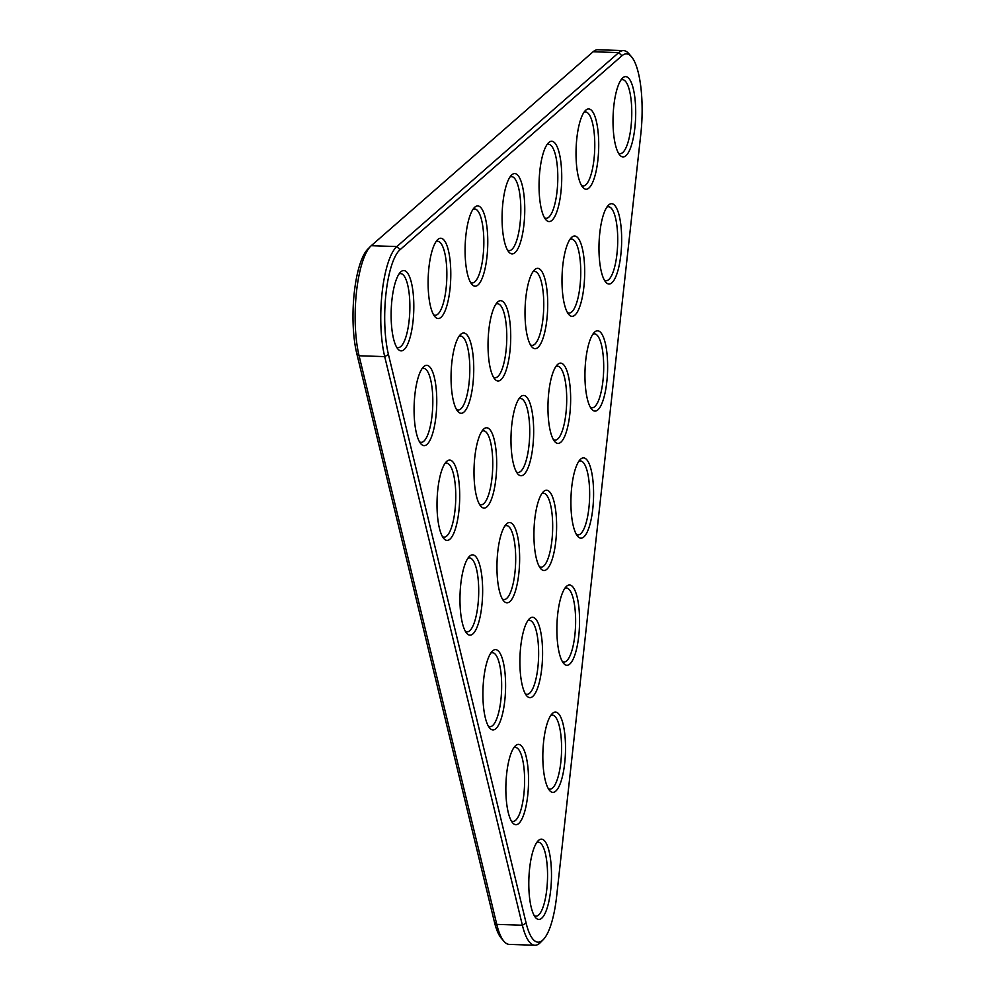 <?xml version="1.0" encoding="UTF-8"?>
<svg xmlns="http://www.w3.org/2000/svg" width="995" height="995" viewBox="0 0 995 995"><rect width="100%" height="100%" fill="white"/><g stroke="black" fill="none" stroke-linecap="round" stroke-linejoin="round"><path stroke-width="1.49" d="M631.526 56.802L628.84 53.668A66.08 18.544 91.9 0 0 623.517 50.608A66.08 18.544 91.9 0 0 618.741 52.611L396.856 246.561A66.08 18.544 91.9 0 0 384.704 356.62L522.375 925.226A66.08 18.544 91.9 0 0 534.9 945.25A66.08 18.544 91.9 0 0 540.422 942.539L543.295 939.603A62.909 17.661 -88.1 0 1 526.131 923.111L388.448 354.519A62.909 17.661 -88.1 0 1 400.027 249.733L621.912 55.782A62.909 17.661 -88.1 0 1 631.526 56.802A62.909 17.661 -88.1 0 1 640.83 133.915L556.615 896.458A62.909 17.661 -88.1 0 1 543.295 939.603M526.131 923.111L522.375 925.226L496.766 924.367L359.083 355.762A66.08 18.544 91.9 0 1 370.501 246.399A66.08 18.544 91.9 0 1 371.247 245.703L593.132 51.752A66.08 18.544 91.9 0 1 597.908 49.75L623.517 50.608M494.428 922.054L496.766 924.367A66.08 18.544 91.9 0 0 503.967 941.332L501.281 938.198A62.909 17.661 -88.1 0 1 494.428 922.054L356.757 353.461A62.909 17.661 -88.1 0 1 367.615 249.347L370.501 246.399M503.967 941.332A66.08 18.544 91.9 0 0 509.291 944.392L534.9 945.25M533.171 850.489A40.186 11.281 91.9 0 0 535.571 917.589A40.186 11.281 91.9 0 0 551.417 879.679A40.186 11.281 91.9 0 0 538.133 840.787A40.186 11.281 91.9 0 0 533.171 850.489M510.224 755.727A40.186 11.281 91.9 0 0 512.624 822.828A40.186 11.281 91.9 0 0 528.469 784.906A40.186 11.281 91.9 0 0 515.186 746.026A40.186 11.281 91.9 0 0 510.224 755.727M501.318 533.867A40.186 11.281 91.9 0 0 503.706 600.968A40.186 11.281 91.9 0 0 519.564 563.058A40.186 11.281 91.9 0 0 506.281 524.166A40.186 11.281 91.9 0 0 501.318 533.867M547.2 723.402A40.186 11.281 91.9 0 0 549.601 790.503A40.186 11.281 91.9 0 0 565.446 752.593A40.186 11.281 91.9 0 0 552.163 713.701A40.186 11.281 91.9 0 0 547.2 723.402M538.295 501.542A40.186 11.281 91.9 0 0 540.695 568.642A40.186 11.281 91.9 0 0 556.541 530.733A40.186 11.281 91.9 0 0 543.258 491.841A40.186 11.281 91.9 0 0 538.295 501.542M515.348 406.781A40.186 11.281 91.9 0 0 517.748 473.881A40.186 11.281 91.9 0 0 533.594 435.959A40.186 11.281 91.9 0 0 520.31 397.08A40.186 11.281 91.9 0 0 515.348 406.781M524.265 628.641A40.186 11.281 91.9 0 0 526.654 695.741A40.186 11.281 91.9 0 0 542.511 657.819A40.186 11.281 91.9 0 0 529.216 618.927A40.186 11.281 91.9 0 0 524.265 628.641M478.371 439.106A40.186 11.281 91.9 0 0 480.772 506.206A40.186 11.281 91.9 0 0 496.617 468.284A40.186 11.281 91.9 0 0 483.334 429.405A40.186 11.281 91.9 0 0 478.371 439.106M487.276 660.966A40.186 11.281 91.9 0 0 489.677 728.066A40.186 11.281 91.9 0 0 505.522 690.144A40.186 11.281 91.9 0 0 492.239 651.252A40.186 11.281 91.9 0 0 487.276 660.966M441.382 471.431A40.186 11.281 91.9 0 0 443.782 538.531A40.186 11.281 91.9 0 0 459.628 500.609A40.186 11.281 91.9 0 0 446.345 461.717A40.186 11.281 91.9 0 0 441.382 471.431M552.324 374.456A40.186 11.281 91.9 0 0 554.725 441.556A40.186 11.281 91.9 0 0 570.57 403.634A40.186 11.281 91.9 0 0 557.287 364.755A40.186 11.281 91.9 0 0 552.324 374.456M589.314 342.131A40.186 11.281 91.9 0 0 591.714 409.231A40.186 11.281 91.9 0 0 607.559 371.309A40.186 11.281 91.9 0 0 594.276 332.429A40.186 11.281 91.9 0 0 589.314 342.131M575.272 469.217A40.186 11.281 91.9 0 0 577.672 536.317A40.186 11.281 91.9 0 0 593.517 498.408A40.186 11.281 91.9 0 0 580.234 459.516A40.186 11.281 91.9 0 0 575.272 469.217M464.329 566.192A40.186 11.281 91.9 0 0 466.73 633.293A40.186 11.281 91.9 0 0 482.575 595.383A40.186 11.281 91.9 0 0 469.292 556.491A40.186 11.281 91.9 0 0 464.329 566.192M561.242 596.316A40.186 11.281 91.9 0 0 563.643 663.416A40.186 11.281 91.9 0 0 579.488 625.494A40.186 11.281 91.9 0 0 566.205 586.602A40.186 11.281 91.9 0 0 561.242 596.316M603.343 215.032A40.186 11.281 91.9 0 0 605.744 282.145A40.186 11.281 91.9 0 0 621.589 244.223A40.186 11.281 91.9 0 0 608.306 205.331A40.186 11.281 91.9 0 0 603.343 215.032M418.447 376.657A40.186 11.281 91.9 0 0 420.835 443.758A40.186 11.281 91.9 0 0 436.693 405.848A40.186 11.281 91.9 0 0 423.397 366.956A40.186 11.281 91.9 0 0 418.447 376.657M529.39 279.682A40.186 11.281 91.9 0 0 531.778 346.795A40.186 11.281 91.9 0 0 547.636 308.873A40.186 11.281 91.9 0 0 534.34 269.981A40.186 11.281 91.9 0 0 529.39 279.682M492.401 312.007A40.186 11.281 91.9 0 0 494.801 379.107A40.186 11.281 91.9 0 0 510.646 341.198A40.186 11.281 91.9 0 0 497.363 302.306A40.186 11.281 91.9 0 0 492.401 312.007M455.424 344.332A40.186 11.281 91.9 0 0 457.824 411.433A40.186 11.281 91.9 0 0 473.67 373.523A40.186 11.281 91.9 0 0 460.387 334.631A40.186 11.281 91.9 0 0 455.424 344.332M566.366 247.357A40.186 11.281 91.9 0 0 568.767 314.47A40.186 11.281 91.9 0 0 584.612 276.548A40.186 11.281 91.9 0 0 571.329 237.656A40.186 11.281 91.9 0 0 566.366 247.357M617.385 87.946A40.186 11.281 91.9 0 0 619.773 155.046A40.186 11.281 91.9 0 0 635.631 117.136A40.186 11.281 91.9 0 0 622.348 78.244A40.186 11.281 91.9 0 0 617.385 87.946M395.5 281.896A40.186 11.281 91.9 0 0 397.888 348.996A40.186 11.281 91.9 0 0 413.746 311.074A40.186 11.281 91.9 0 0 400.45 272.195A40.186 11.281 91.9 0 0 395.5 281.896M506.443 184.921A40.186 11.281 91.9 0 0 508.831 252.021A40.186 11.281 91.9 0 0 524.688 214.112A40.186 11.281 91.9 0 0 511.405 175.219A40.186 11.281 91.9 0 0 506.443 184.921M580.396 120.271A40.186 11.281 91.9 0 0 582.796 187.371A40.186 11.281 91.9 0 0 598.642 149.461A40.186 11.281 91.9 0 0 585.358 110.569A40.186 11.281 91.9 0 0 580.396 120.271M543.419 152.596A40.186 11.281 91.9 0 0 545.82 219.696A40.186 11.281 91.9 0 0 561.665 181.786A40.186 11.281 91.9 0 0 548.382 142.894A40.186 11.281 91.9 0 0 543.419 152.596M469.453 217.246A40.186 11.281 91.9 0 0 471.854 284.346A40.186 11.281 91.9 0 0 487.699 246.424A40.186 11.281 91.9 0 0 474.416 207.545A40.186 11.281 91.9 0 0 469.453 217.246M432.477 249.571A40.186 11.281 91.9 0 0 434.877 316.671A40.186 11.281 91.9 0 0 450.723 278.749A40.186 11.281 91.9 0 0 437.439 239.87A40.186 11.281 91.9 0 0 432.477 249.571M534.24 915.661A37.014 10.385 91.9 0 0 535.87 916.184A37.014 10.385 91.9 0 0 547.486 879.543A37.014 10.385 91.9 0 0 538.332 842.218A37.014 10.385 91.9 0 0 536.678 842.628M511.293 820.9A37.014 10.385 91.9 0 0 512.922 821.422A37.014 10.385 91.9 0 0 524.539 784.781A37.014 10.385 91.9 0 0 515.385 747.444A37.014 10.385 91.9 0 0 513.731 747.854M502.388 599.04A37.014 10.385 91.9 0 0 504.017 599.562A37.014 10.385 91.9 0 0 515.621 562.921A37.014 10.385 91.9 0 0 506.48 525.584A37.014 10.385 91.9 0 0 504.826 526.007M548.27 788.575A37.014 10.385 91.9 0 0 549.899 789.097A37.014 10.385 91.9 0 0 561.516 752.456A37.014 10.385 91.9 0 0 552.374 715.119A37.014 10.385 91.9 0 0 550.708 715.529M539.365 566.715A37.014 10.385 91.9 0 0 540.994 567.237A37.014 10.385 91.9 0 0 552.611 530.596A37.014 10.385 91.9 0 0 543.457 493.259A37.014 10.385 91.9 0 0 541.802 493.682M516.417 471.953A37.014 10.385 91.9 0 0 518.047 472.476A37.014 10.385 91.9 0 0 529.663 435.835A37.014 10.385 91.9 0 0 520.509 398.497A37.014 10.385 91.9 0 0 518.855 398.908M525.335 693.813A37.014 10.385 91.9 0 0 526.952 694.336A37.014 10.385 91.9 0 0 538.569 657.695A37.014 10.385 91.9 0 0 529.427 620.358A37.014 10.385 91.9 0 0 527.76 620.768M479.441 504.278A37.014 10.385 91.9 0 0 481.07 504.801A37.014 10.385 91.9 0 0 492.687 468.16A37.014 10.385 91.9 0 0 483.533 430.823A37.014 10.385 91.9 0 0 481.878 431.233M488.346 726.139A37.014 10.385 91.9 0 0 489.975 726.661A37.014 10.385 91.9 0 0 501.592 690.02A37.014 10.385 91.9 0 0 492.45 652.683A37.014 10.385 91.9 0 0 490.784 653.093M442.452 536.603A37.014 10.385 91.9 0 0 444.081 537.126A37.014 10.385 91.9 0 0 455.698 500.485A37.014 10.385 91.9 0 0 446.556 463.148A37.014 10.385 91.9 0 0 444.889 463.558M553.394 439.628A37.014 10.385 91.9 0 0 555.023 440.151A37.014 10.385 91.9 0 0 566.64 403.51A37.014 10.385 91.9 0 0 557.498 366.172A37.014 10.385 91.9 0 0 555.832 366.583M590.383 407.303A37.014 10.385 91.9 0 0 592.013 407.826A37.014 10.385 91.9 0 0 603.629 371.185A37.014 10.385 91.9 0 0 594.475 333.847A37.014 10.385 91.9 0 0 592.821 334.258M576.341 534.39A37.014 10.385 91.9 0 0 577.971 534.912A37.014 10.385 91.9 0 0 589.587 498.271A37.014 10.385 91.9 0 0 580.446 460.934A37.014 10.385 91.9 0 0 578.779 461.357M465.399 631.365A37.014 10.385 91.9 0 0 467.028 631.887A37.014 10.385 91.9 0 0 478.645 595.246A37.014 10.385 91.9 0 0 469.503 557.909A37.014 10.385 91.9 0 0 467.837 558.319M562.312 661.488A37.014 10.385 91.9 0 0 563.941 662.011A37.014 10.385 91.9 0 0 575.558 625.37A37.014 10.385 91.9 0 0 566.404 588.033A37.014 10.385 91.9 0 0 564.75 588.443M604.413 280.217A37.014 10.385 91.9 0 0 606.042 280.739A37.014 10.385 91.9 0 0 617.659 244.086A37.014 10.385 91.9 0 0 608.517 206.761A37.014 10.385 91.9 0 0 606.851 207.171M419.517 441.83A37.014 10.385 91.9 0 0 421.134 442.352A37.014 10.385 91.9 0 0 432.75 405.711A37.014 10.385 91.9 0 0 423.609 368.386A37.014 10.385 91.9 0 0 421.942 368.797M530.459 344.855A37.014 10.385 91.9 0 0 532.076 345.377A37.014 10.385 91.9 0 0 543.693 308.736A37.014 10.385 91.9 0 0 534.551 271.411A37.014 10.385 91.9 0 0 532.885 271.822M493.47 377.18A37.014 10.385 91.9 0 0 495.1 377.702A37.014 10.385 91.9 0 0 506.716 341.061A37.014 10.385 91.9 0 0 497.575 303.736A37.014 10.385 91.9 0 0 495.908 304.147M456.494 409.505A37.014 10.385 91.9 0 0 458.123 410.027A37.014 10.385 91.9 0 0 469.739 373.386A37.014 10.385 91.9 0 0 460.585 336.061A37.014 10.385 91.9 0 0 458.931 336.472M567.436 312.542A37.014 10.385 91.9 0 0 569.065 313.052A37.014 10.385 91.9 0 0 580.682 276.411A37.014 10.385 91.9 0 0 571.528 239.086A37.014 10.385 91.9 0 0 569.874 239.496M618.455 153.118A37.014 10.385 91.9 0 0 620.084 153.64A37.014 10.385 91.9 0 0 631.701 117A37.014 10.385 91.9 0 0 622.547 79.662A37.014 10.385 91.9 0 0 620.892 80.073M396.57 347.068A37.014 10.385 91.9 0 0 398.199 347.591A37.014 10.385 91.9 0 0 409.803 310.95A37.014 10.385 91.9 0 0 400.662 273.613A37.014 10.385 91.9 0 0 399.007 274.023M507.512 250.093A37.014 10.385 91.9 0 0 509.142 250.616A37.014 10.385 91.9 0 0 520.746 213.975A37.014 10.385 91.9 0 0 511.604 176.637A37.014 10.385 91.9 0 0 509.95 177.048M581.466 185.443A37.014 10.385 91.9 0 0 583.095 185.965A37.014 10.385 91.9 0 0 594.712 149.325A37.014 10.385 91.9 0 0 585.57 111.987A37.014 10.385 91.9 0 0 583.903 112.398M544.489 217.768A37.014 10.385 91.9 0 0 546.118 218.291A37.014 10.385 91.9 0 0 557.735 181.65A37.014 10.385 91.9 0 0 548.581 144.312A37.014 10.385 91.9 0 0 546.927 144.723M470.523 282.418A37.014 10.385 91.9 0 0 472.152 282.941A37.014 10.385 91.9 0 0 483.769 246.3A37.014 10.385 91.9 0 0 474.627 208.962A37.014 10.385 91.9 0 0 472.961 209.373M433.546 314.743A37.014 10.385 91.9 0 0 435.176 315.266A37.014 10.385 91.9 0 0 446.792 278.625A37.014 10.385 91.9 0 0 437.638 241.287A37.014 10.385 91.9 0 0 435.984 241.698M388.448 354.519L384.704 356.62L359.083 355.762L356.757 353.461M400.027 249.733L396.856 246.561L371.247 245.703M621.912 55.782L618.741 52.611L593.132 51.752"/></g></svg>
